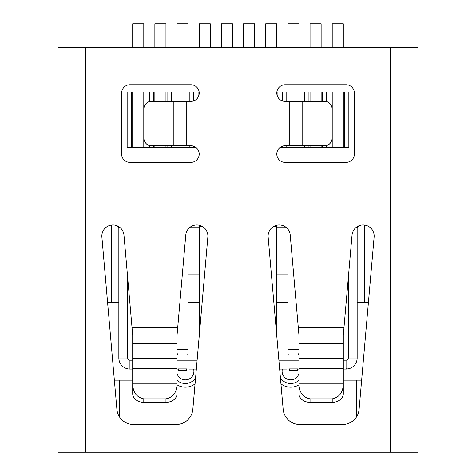 <?xml version="1.0" encoding="UTF-8"?>
<svg xmlns="http://www.w3.org/2000/svg" width="476" height="476" viewBox="0 0 476 476"><rect width="100%" height="100%" fill="white"/><g stroke="black" fill="none" stroke-linecap="round" stroke-linejoin="round"><path stroke-width="0.71" d="M188.121 229.182L188.121 352.442L187.681 355.102L177.483 355.102L177.036 352.442M199.206 302.563L188.121 302.563M287.879 302.563L276.794 302.563M298.964 352.442L298.517 355.102L288.319 355.102L287.879 352.442L287.879 349.67L298.964 349.67M286.516 227.748L276.794 227.748M276.794 336.27L276.794 226.641L273.349 226.641M202.651 226.641L199.206 226.641L199.206 336.27M199.206 227.748L189.484 227.748M120.255 227.748L118.845 227.748L116.757 225.66M276.871 91.969L348.843 91.969L348.843 147.387L280.12 147.387M195.88 147.387L127.157 147.387L127.157 91.969L199.129 91.969M132.703 47.63L132.703 23.8L143.788 23.8L143.788 47.63M165.951 47.63L165.951 23.8L154.867 23.8L154.867 47.63M188.121 47.63L188.121 23.8L177.036 23.8L177.036 47.63M210.291 47.63L210.291 23.8L199.206 23.8L199.206 47.63M232.461 47.63L232.461 23.8L221.376 23.8L221.376 47.63M254.624 47.63L254.624 23.8L243.539 23.8L243.539 47.63M276.794 47.63L276.794 23.8L265.709 23.8L265.709 47.63M298.964 47.63L298.964 23.8L287.879 23.8L287.879 47.63M321.133 47.63L321.133 23.8L310.049 23.8L310.049 47.63M343.297 47.63L343.297 23.8L332.212 23.8L332.212 47.63M131.59 91.969L131.59 147.387M277.901 97.223L277.901 91.969M282.333 91.969L282.333 100.912M282.333 146.197L282.333 147.387M286.772 91.969L286.772 101.388M286.772 145.727L286.772 147.387M300.07 147.387L300.07 145.727M300.07 101.388L300.07 91.969M304.503 91.969L304.503 101.388M304.503 145.727L304.503 147.387M308.936 91.969L308.936 101.388M308.936 145.727L308.936 147.387M322.24 147.387L322.24 145.727M322.24 101.388L322.24 91.969M326.673 91.969L326.673 101.596M326.673 145.519L326.673 147.387M331.106 91.969L331.106 105.244M331.106 141.866L331.106 147.387M344.41 147.387L344.41 91.969M144.894 147.387L144.894 141.866M144.894 105.244L144.894 91.969M149.327 91.969L149.327 101.596M149.327 145.519L149.327 147.387M153.76 91.969L153.76 101.388M153.76 145.727L153.76 147.387M167.064 147.387L167.064 145.727M167.064 101.388L167.064 91.969M171.497 91.969L171.497 101.388M171.497 145.727L171.497 147.387M175.93 91.969L175.93 101.388M175.93 145.727L175.93 147.387M189.228 147.387L189.228 145.727M189.228 101.388L189.228 91.969M193.667 91.969L193.667 100.912M193.667 146.197L193.667 147.387M198.099 91.969L198.099 97.223M165.951 147.387L165.951 145.727M165.951 101.388L165.951 91.969M154.867 91.969L154.867 101.388M154.867 145.727L154.867 147.387M188.121 147.387L188.121 145.727M188.121 101.388L188.121 91.969M177.036 91.969L177.036 101.388M177.036 145.727L177.036 147.387M199.206 91.969L199.206 93.076A8.312 8.312 0 0 1 190.894 101.388L150.898 101.388A8.312 7.11 -90 0 0 143.788 109.7L143.788 137.409A8.312 7.11 -90 0 0 150.898 145.727L173.853 145.727L173.853 101.388M276.794 93.076L276.794 91.969M298.964 147.387L298.964 145.727M298.964 101.388L298.964 91.969M287.879 91.969L287.879 101.388M287.879 145.727L287.879 147.387M321.133 147.387L321.133 145.727M321.133 101.388L321.133 91.969M310.049 91.969L310.049 101.388M310.049 145.727L310.049 147.387M343.297 147.387L343.297 91.969M332.212 91.969L332.212 147.387M143.788 147.387L143.788 91.969M132.703 91.969L132.703 147.387M347.914 368.912L346.07 368.787M132.703 369.067L129.93 369.067A11.085 11.085 -135 0 1 118.845 357.988L118.845 227.748M343.297 369.067L346.07 369.067L343.297 369.067M286.493 369.067L279.65 369.067M297.577 369.067L298.964 369.067L297.577 369.067M177.036 369.067L178.423 369.067L177.036 369.067M196.35 369.067L189.507 369.067M186.735 368.912L178.423 368.912L178.423 370.179L186.735 370.179L186.735 368.912M297.577 368.912L289.265 368.912L289.265 370.179L297.577 370.179L297.577 368.912M359.243 225.66L357.155 227.748L357.155 357.988A11.085 11.085 135 0 1 346.07 369.067L346.07 360.201A2.219 2.219 -45 0 0 348.289 357.988L348.289 278.067M357.155 227.748L355.745 227.748M287.879 229.182L287.879 349.67M276.794 274.854L287.879 274.854M188.121 274.854L199.206 274.854M390.403 47.63L418.118 47.63L418.118 452.2L390.403 452.2L390.403 47.63L57.882 47.63L57.882 452.2L390.403 452.2M418.118 303.89L418.118 182.302M132.703 380.151L114.359 380.151M361.641 380.151L343.297 380.151M368.406 302.563L357.155 302.563M132.048 327.797L177.691 327.797L185.771 235.096A11.085 11.085 0 0 1 196.814 224.975A11.085 11.085 0 0 1 207.857 237.024L192.84 409.306A16.624 16.624 0 0 1 176.281 424.491L133.458 424.491A16.624 16.624 0 0 1 116.9 409.306L101.882 237.024A11.085 11.085 0 0 1 111.967 225.017A11.085 11.085 0 0 1 123.968 235.096L132.703 335.306L132.703 383.245C132.733 392.087 136.428 397.281 143.788 398.834L143.788 402.321L165.951 402.321A11.085 8.616 0 0 0 177.036 393.706L177.036 358.297L132.703 358.297M186.765 101.388L186.765 145.727L190.894 145.727A8.312 8.312 0 0 1 199.206 154.04A8.312 8.312 0 0 1 190.894 162.352L129.93 162.352A8.312 8.312 0 0 1 121.618 154.04L121.618 93.076A8.312 8.312 0 0 1 129.93 84.764L190.894 84.764A8.312 8.312 0 0 1 199.206 93.076M289.235 145.727L285.106 145.727A8.312 8.312 0 0 0 276.794 154.04A8.312 8.312 0 0 0 285.106 162.352L346.07 162.352A8.312 8.312 0 0 0 354.382 154.04L354.382 93.076A8.312 8.312 0 0 0 346.07 84.764L285.106 84.764A8.312 8.312 0 0 0 276.794 93.076A8.312 8.312 0 0 0 285.106 101.388L302.147 101.388L302.147 145.727L289.235 145.727L289.235 101.388M298.309 327.797L343.952 327.797L352.032 235.096A11.085 11.085 0 0 1 363.075 224.975A11.085 11.085 0 0 1 374.118 237.024L359.1 409.306A16.624 16.624 0 0 1 342.541 424.491L299.719 424.491A16.624 16.624 0 0 1 283.16 409.306L268.143 237.024A11.085 11.085 0 0 1 278.228 225.017A11.085 11.085 0 0 1 290.229 235.096L298.964 335.306L298.964 393.706A11.085 8.616 0 0 0 310.049 402.321L332.212 402.321A11.085 8.616 0 0 0 343.297 393.706L343.297 383.245L298.964 383.245C298.993 392.087 302.688 397.281 310.049 398.834L310.049 402.321M57.882 378.831L57.882 452.2M118.845 302.563L107.594 302.563M177.691 327.797L177.036 335.306L177.036 358.297M165.951 402.321L165.951 398.834C173.312 397.281 177.007 392.087 177.036 383.245L132.703 383.245L132.703 393.706A11.085 8.616 0 0 0 143.788 402.321M165.951 398.834L143.788 398.834M186.765 145.727L173.853 145.727M302.147 145.727L325.102 145.727A8.312 7.11 90 0 0 332.212 137.409L332.212 109.7A8.312 7.11 90 0 0 325.102 101.388L302.147 101.388M343.952 327.797L343.297 335.306L343.297 383.245C343.267 392.087 339.572 397.281 332.212 398.834L310.049 398.834M127.711 278.067L127.711 357.988A2.219 2.219 45 0 0 129.93 360.201L132.703 360.201M177.036 360.201L197.118 360.201M278.882 360.201L298.964 360.201M343.297 360.201L346.07 360.201M118.845 357.988L127.711 357.988M129.93 360.201L129.93 369.067M348.289 357.988L357.155 357.988M177.036 349.67L188.121 349.67M119.649 417.113L119.649 380.151M356.351 380.151L356.351 417.113M298.964 384.822A15.886 15.886 0 0 1 280.941 383.858M364.295 302.563L364.295 225.047M282.387 369.067A8.55 8.55 0 0 0 290.086 379.818A8.55 8.55 0 0 0 298.964 373.297M280.429 377.98A12.215 12.215 0 0 0 298.964 380.241M85.597 47.63L85.597 452.2M195.059 383.858A15.886 15.886 0 0 1 177.036 384.822M111.705 225.047L111.705 302.563M177.036 373.297A8.55 8.55 0 0 0 193.905 371.286A8.55 8.55 0 0 0 193.613 369.067M177.036 380.241A12.215 12.215 0 0 0 195.571 377.98M177.036 343.493L132.703 343.493M132.703 368.757L177.036 368.757M343.297 343.493L298.964 343.493M298.964 368.757L343.297 368.757M343.297 358.297L298.964 358.297M332.212 402.321L332.212 398.834"/></g></svg>
